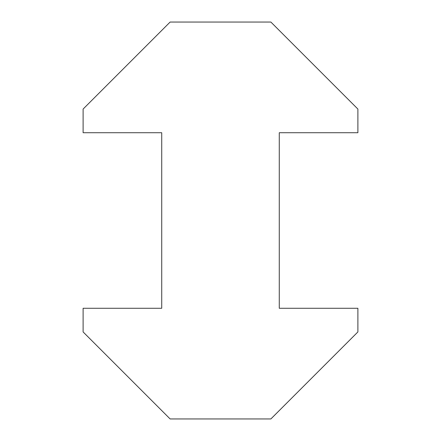 <?xml version="1.0" encoding="UTF-8"?>
<svg xmlns="http://www.w3.org/2000/svg" width="441" height="441" viewBox="0 0 441 441"><rect width="100%" height="100%" fill="white"/><g stroke="black" fill="none" stroke-linecap="round" stroke-linejoin="round"><path stroke-width="0.66" d="M161.726 132.724L83.112 132.724L83.112 109.065L170.127 22.05L270.873 22.05L357.888 109.065L357.888 132.724L279.274 132.724L279.274 308.276L357.888 308.276L357.888 331.935L270.873 418.95L170.127 418.95L83.112 331.935L83.112 308.276L161.726 308.276L161.726 132.724"/></g></svg>
